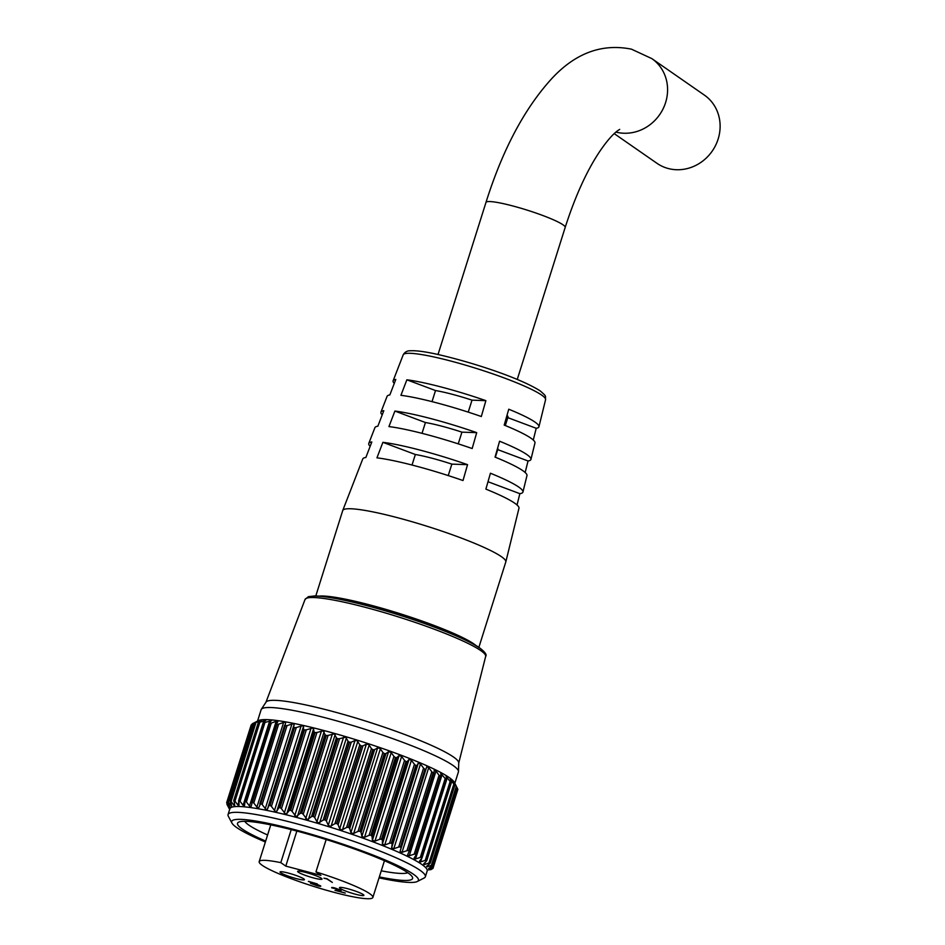 <?xml version="1.0" encoding="UTF-8"?>
<svg xmlns="http://www.w3.org/2000/svg" width="945" height="945" viewBox="0 0 945 945"><rect width="100%" height="100%" fill="white"/><g stroke="black" fill="none" stroke-linecap="round" stroke-linejoin="round"><path stroke-width="1.42" d="M395.612 757.666L396.924 757.524L372.046 836.419L371.149 835.274L395.612 757.666A108.332 13.183 -162.5 0 0 395.388 757.583L370.924 835.191A108.332 13.183 17.5 0 1 371.149 835.274M406.161 761.646L407.319 761.469L382.441 840.377L381.697 839.255L406.161 761.646A108.332 13.183 -162.5 0 0 405.948 761.564L381.485 839.172A108.332 13.183 17.5 0 1 381.697 839.255M416.036 765.58L417.04 765.367L392.163 844.263L391.561 843.176L416.036 765.58A108.332 13.183 -162.5 0 0 415.835 765.497L391.372 843.094A108.332 13.183 17.5 0 1 391.561 843.176M425.096 769.395L425.935 769.147L401.058 848.055L400.633 847.003L425.096 769.395A108.332 13.183 -162.5 0 0 424.919 769.324L400.456 846.921A108.332 13.183 17.5 0 1 400.633 847.003M433.66 773.14L433.247 773.069A108.332 13.183 -162.5 0 0 433.093 772.998L408.63 850.595A108.332 13.183 17.5 0 1 408.783 850.665L433.247 773.069M440.618 776.601L440.37 776.53A108.332 13.183 -162.5 0 0 440.24 776.471L415.765 854.067A108.332 13.183 17.5 0 1 415.906 854.138L440.37 776.53M416.107 854.327L415.977 855.083L415.906 854.138M446.489 779.802L446.371 779.755A108.332 13.183 -162.5 0 0 446.264 779.696L421.789 857.292A108.332 13.183 17.5 0 1 421.907 857.351L446.371 779.755M422.013 857.446L421.789 858.249L421.907 857.351M451.202 782.696L451.202 782.696A108.332 13.183 -162.5 0 0 451.096 782.625L426.62 860.233A108.332 13.183 17.5 0 1 426.715 860.293L451.202 782.696M426.408 861.131L423.643 863.919L424.494 864.545L428.971 863.009L453.848 784.102L450.352 779.223L451.285 782.224M453.848 784.102L454.663 785.236L430.188 862.844L428.971 863.009M456.27 786.382L456.919 787.492L432.456 865.088L431.392 865.289L456.27 786.382L453.305 781.621L454.722 785.295A108.332 13.183 -162.5 0 0 454.663 785.236M457.392 790.481L432.975 868.384L432.231 868.679L433.389 866.99A108.332 13.183 17.5 0 1 433.389 866.99L432.479 867.191L457.356 788.284L457.853 789.347A108.332 13.183 -162.5 0 0 457.853 789.347L457.427 788.732M457.439 790.776L432.81 868.431M307.243 819.705L311.519 816.657L336.396 737.75L334.317 733.852L328.092 735.423L303.215 814.33L307.243 819.705M318.666 822.953L323.166 820.083L348.043 741.175L345.705 737.183L339.586 738.671L314.709 817.579L316.918 821.772L318.666 822.953M330.23 826.391L334.896 823.709L359.773 744.802L357.222 740.75L355.001 740.514L351.268 742.156L326.391 821.051L328.293 825.209L330.23 826.391M341.783 829.982L346.567 827.489L371.444 748.594L368.727 744.518L366.377 744.128L362.986 745.829L338.109 824.737L339.68 828.812L341.783 829.982M353.194 833.667L358.013 831.387L382.89 752.48L380.067 748.44L377.622 747.861L374.61 749.645L349.733 828.552L350.914 832.557L353.194 833.667M364.297 837.412L369.082 835.333L393.959 756.437L391.088 752.456L388.572 751.677L385.973 753.567L361.096 832.462L361.876 836.372L364.297 837.412M227.414 804.384L227.095 803.699M227.745 801.584L227.202 803.297L229.871 807.113L227.769 801.407A108.332 13.183 17.5 0 1 227.804 801.395L252.268 723.787A108.332 13.183 -162.5 0 0 252.232 723.811L253.366 723.232L228.489 802.128L231.643 806.014L230.19 800.616A108.332 13.183 17.5 0 1 230.261 800.604L254.725 723.008A108.332 13.183 -162.5 0 0 254.666 723.019L230.249 801.561M255.126 722.665L258.54 720.716L252.268 723.787L228.005 802.411M254.725 723.008L255.965 722.512L231.088 801.407L233.769 805.187L234.714 805.341L233.923 800.273A108.332 13.183 17.5 0 1 234.006 800.273L258.481 722.677A108.332 13.183 -162.5 0 0 258.387 722.677L233.781 801.171M258.658 722.264L261.529 720.303L255.965 722.512M258.481 722.677L259.851 722.24L234.974 801.136L237.845 805.022L239.038 805.081L238.896 800.391A108.332 13.183 17.5 0 1 239.014 800.403L263.478 722.795A108.332 13.183 -162.5 0 0 263.371 722.795L238.577 801.23M263.454 722.323L265.994 720.066M263.478 722.795L264.978 722.417L240.101 801.325L243.255 805.494L244.578 805.435L245.062 800.958A108.332 13.183 17.5 0 1 245.204 800.982L269.668 723.374A108.332 13.183 -162.5 0 0 269.538 723.362L244.554 801.738M269.431 722.83L271.439 720.503M271.286 720.751L264.978 722.417M269.668 723.374L271.274 723.043L246.397 801.951L249.811 806.404L251.216 806.262L252.339 801.974A108.332 13.183 17.5 0 1 252.504 801.998L276.968 724.402A108.332 13.183 -162.5 0 0 276.814 724.378L251.653 802.683M276.531 723.787L278.007 721.413M277.924 721.567L276.684 721.165L271.274 723.043M276.968 724.402L278.657 724.118L253.78 803.026L257.406 807.727L258.871 807.514L260.631 803.427A108.332 13.183 17.5 0 1 260.808 803.451L285.272 725.854A108.332 13.183 -162.5 0 0 285.095 725.819L260.631 803.427L259.769 804.065M284.646 725.169L285.095 725.819L285.603 722.76M285.579 722.819L284.362 722.264L278.657 724.118M265.958 809.44L267.447 809.156L268.793 805.872L293.671 726.965L294.143 724.472L292.962 723.799L287.032 725.618L262.155 804.526L265.958 809.44M275.349 811.531L276.814 811.2L278.61 808.058L303.487 729.15L303.51 726.504L302.388 725.76L296.293 727.532L271.416 806.428L275.349 811.531M285.449 813.952L286.855 813.598L289.099 810.609L313.976 731.702L313.563 728.902L312.511 728.111L306.31 729.823L281.433 808.719L285.449 813.952M296.128 816.693L300.12 813.491L324.997 734.584L323.202 730.816L316.953 732.47L292.076 811.365L296.128 816.693M425.356 876.759L427.199 870.924A103.43 12.592 -162.5 0 0 421.789 864.415A103.43 12.592 -162.5 0 0 313.976 822.268A103.43 12.592 -162.5 0 0 229.895 808.719L228.064 814.555A103.43 12.592 17.5 0 1 312.145 828.092A103.43 12.592 17.5 0 1 419.958 870.25A103.43 12.592 17.5 0 1 425.356 876.759A103.43 12.592 17.5 0 1 424.151 877.999L417.288 881.508A97.902 11.919 -162.5 0 0 413.319 874.172A97.902 11.919 -162.5 0 0 305.613 832.651A97.902 11.919 -162.5 0 0 231.95 823.071A97.902 11.919 -162.5 0 0 236.793 827.619A97.902 11.919 -162.5 0 0 265.38 841.983M426.62 860.233L425.262 860.363L450.139 781.468L446.146 776.506L446.666 779.353M421.789 858.249L419.438 861.202L420.596 861.911L425.262 860.363M421.789 857.292L420.312 857.41L445.189 778.503L440.772 773.494L440.854 776.188M415.977 855.083L414.064 858.19L415.505 858.97L420.312 857.41M415.765 854.067L414.182 854.174L439.059 775.266L435.988 771.061L434.275 770.234L433.909 772.774M409.031 851.669L407.579 854.93L409.279 855.757L414.182 854.174M408.63 850.595L406.941 850.701L431.818 771.793L428.723 767.635L426.762 766.761L425.935 769.147M401.058 848.055L400.054 851.457L402.015 852.331L406.941 850.701M400.456 846.921L398.707 847.027L423.584 768.12L420.49 764.032L418.316 763.123L417.04 765.367M392.163 844.263L391.62 847.807L393.793 848.728L398.707 847.027M391.372 843.094L389.564 843.212L414.442 764.304L411.429 760.3L409.055 759.355L407.319 761.469M382.441 840.377L382.359 844.05L384.721 844.995L389.564 843.212M381.485 839.172L379.654 839.29L404.531 760.394L401.625 756.484L399.097 755.527L396.924 757.524M372.046 836.419L372.401 840.223L374.929 841.18L379.654 839.29M370.924 835.191L369.082 835.333M361.096 832.462L360.069 831.293L384.532 753.685A108.332 13.183 -162.5 0 0 384.296 753.602L359.832 831.21A108.332 13.183 17.5 0 1 360.069 831.293M359.832 831.21L358.013 831.387M349.733 828.552L348.587 827.359L373.062 749.763A108.332 13.183 -162.5 0 0 372.814 749.68L348.351 827.277A108.332 13.183 17.5 0 1 348.587 827.359M348.351 827.277L346.567 827.489M338.109 824.737L336.881 823.532L361.344 745.936A108.332 13.183 -162.5 0 0 361.096 745.853L336.633 823.449A108.332 13.183 17.5 0 1 336.881 823.532M336.633 823.449L334.896 823.709M326.391 821.051L325.068 819.858L349.544 742.25A108.332 13.183 -162.5 0 0 349.296 742.179L324.832 819.776A108.332 13.183 17.5 0 1 325.068 819.858M324.832 819.776L323.166 820.083M314.709 817.579L313.327 816.374L337.802 738.777A108.332 13.183 -162.5 0 0 337.554 738.707L313.09 816.315A108.332 13.183 17.5 0 1 313.327 816.374M313.09 816.315L311.519 816.657M303.215 814.33L301.809 813.149L326.273 735.541A108.332 13.183 -162.5 0 0 326.037 735.482L301.573 813.078A108.332 13.183 17.5 0 1 301.809 813.149M301.573 813.078L300.12 813.491M292.076 811.365L290.647 810.208L315.122 732.599A108.332 13.183 -162.5 0 0 314.898 732.54L290.422 810.149A108.332 13.183 17.5 0 1 290.647 810.208M290.422 810.149L289.099 810.609M281.433 808.719L280.003 807.585L304.479 729.989A108.332 13.183 -162.5 0 0 304.266 729.93L279.791 807.538A108.332 13.183 17.5 0 1 280.003 807.585M279.791 807.538L278.61 808.058M271.416 806.428L270.022 805.329L294.486 727.721A108.332 13.183 -162.5 0 0 294.285 727.685L269.821 805.282A108.332 13.183 17.5 0 1 270.022 805.329M269.821 805.282L268.793 805.872M262.155 804.526L260.808 803.451M253.78 803.026L252.504 801.998M246.397 801.951L245.204 800.982M240.101 801.325L239.014 800.403M234.974 801.136L234.006 800.273M234.301 803.498L233.769 805.187L234.714 805.341M231.088 801.407L230.261 800.604M231.253 804.762L230.934 805.778L231.643 806.014M228.489 802.128L227.804 801.395M229.552 806.274L229.871 807.113M227.202 803.297L226.682 802.612L251.157 725.016L252.079 724.39M227.083 803.687L226.682 802.648A108.332 13.183 17.5 0 1 226.682 802.612L251.157 725.016M227.261 804.88L226.918 804.254L227.261 804.88M227.509 805.388L226.93 804.301A108.332 13.183 17.5 0 1 226.918 804.254M252.717 723.551L258.505 720.598A103.43 12.592 17.5 0 1 347.394 737.147A103.43 12.592 17.5 0 1 449.182 777.534A103.43 12.592 17.5 0 1 454.309 782.342L454.746 783.157M252.882 723.504L252.232 723.811M258.54 720.716L257.595 721.259M261.529 720.303L260.265 721.165M265.758 720.338L259.851 722.24M285.272 725.854L287.032 725.618M293.671 726.965L294.285 727.685M294.486 727.721L296.293 727.532M303.487 729.15L304.266 729.93M304.479 729.989L306.31 729.823M313.976 731.702L314.898 732.54M315.122 732.599L316.953 732.47M324.997 734.584L326.037 735.482M326.273 735.541L328.092 735.423M336.396 737.75L337.554 738.707M337.802 738.777L339.586 738.671M348.043 741.175L349.296 742.179M349.544 742.25L351.268 742.156M359.773 744.802L361.096 745.853M361.344 745.936L362.986 745.829M371.444 748.594L372.814 749.68M373.062 749.763L374.61 749.645M382.89 752.48L384.296 753.602M384.532 753.685L385.973 753.567M393.959 756.437L395.388 757.583M404.531 760.394L405.948 761.564M414.442 764.304L415.835 765.497M423.584 768.12L424.919 769.324M431.818 771.793L433.093 772.998M439.059 775.266L440.24 776.471M445.189 778.503L446.264 779.696M450.139 781.468L451.096 782.625M231.95 823.071L228.336 816.256A103.43 12.592 17.5 0 1 228.064 814.555M265.663 841.074A91.783 11.175 17.5 0 1 242.31 829.072A91.783 11.175 17.5 0 1 238.589 822.197A91.783 11.175 17.5 0 1 317.473 836.88A91.783 11.175 17.5 0 1 407.803 872.719A91.783 11.175 17.5 0 1 412.339 876.984A91.783 11.175 17.5 0 1 379.335 876.913M244.779 821.311A86.255 10.501 -162.5 0 0 248.948 825.15A86.255 10.501 -162.5 0 0 267.589 834.978M381.26 870.817A86.255 10.501 -162.5 0 0 407.791 872.707M454.817 783.31L458.408 771.947A103.43 12.592 -162.5 0 0 458.479 771.51L458.738 762.887A101.091 12.297 -162.5 0 0 453.387 756.945A101.091 12.297 -162.5 0 0 349.662 716.216A101.091 12.297 -162.5 0 0 266.029 702.123L261.292 709.341A103.43 12.592 -162.5 0 0 261.115 709.742L257.524 721.106M458.479 771.51A103.43 12.592 -162.5 0 0 452.998 765.438A103.43 12.592 -162.5 0 0 346.862 723.764A103.43 12.592 -162.5 0 0 261.292 709.341M430.188 862.844A108.332 13.183 17.5 0 1 430.258 862.891L454.639 784.763M457.356 788.284L456.978 787.528A108.332 13.183 -162.5 0 0 456.919 787.492M432.456 865.088A108.332 13.183 17.5 0 1 432.491 865.136L456.955 787.528L432.503 865.207M432.964 868.396A108.332 13.183 17.5 0 1 432.94 868.42L430.648 869.743M379.051 877.834A97.902 11.919 -162.5 0 0 417.288 881.508M450.871 780.889L451.202 779.849L450.352 779.223M453.718 782.566L453.305 781.621M455.006 783.653L456.695 786.949M457.853 789.394L433.389 867.002L457.853 789.382L433.389 866.955L428.687 869.991L432.231 868.679M431.818 865.844L428.51 868.786L432.479 867.191M429.762 863.671L426.608 866.317L427.14 866.848L431.392 865.289M426.608 866.317L427.14 866.848L427.565 865.514M423.643 863.919L424.494 864.545L425.179 862.372M619.707 129.382L619.696 129.394C619.069 129.985 612.596 132.3 599.106 152.381C586.361 171.742 575.056 196.761 565.181 227.426A41.533 5.056 17.5 0 0 563.019 224.804A41.533 5.056 17.5 0 0 512.556 205.892A41.533 5.056 17.5 0 0 485.966 202.443C502.421 150.172 524.18 109.077 551.254 79.156C575.044 53.215 601.776 43.222 631.449 49.164L651.837 58.614L704.379 95.102A41.533 38.391 124.8 0 1 718.129 139.08A41.533 38.391 124.8 0 1 656.988 163.32L614.215 133.623M340.176 888.465A12.781 1.559 -162.5 0 0 353.501 893.675A12.781 1.559 -162.5 0 0 363.884 895.352A12.781 1.559 -162.5 0 0 363.223 894.537A12.781 1.559 -162.5 0 0 349.898 889.328A12.781 1.559 -162.5 0 0 339.503 887.662A12.781 1.559 -162.5 0 0 340.176 888.465M280.7 872.778A12.781 1.559 -162.5 0 0 294.025 877.988A12.781 1.559 -162.5 0 0 304.42 879.665A12.781 1.559 -162.5 0 0 303.747 878.862A12.781 1.559 -162.5 0 0 290.422 873.652A12.781 1.559 -162.5 0 0 280.039 871.975A12.781 1.559 -162.5 0 0 280.7 872.778M298.301 872.2A12.781 1.559 -162.5 0 0 311.626 877.409A12.781 1.559 -162.5 0 0 322.021 879.074A12.781 1.559 -162.5 0 0 321.347 878.271A12.781 1.559 -162.5 0 0 308.023 873.062A12.781 1.559 -162.5 0 0 297.64 871.384A12.781 1.559 -162.5 0 0 298.301 872.2M478.867 647.372L505.788 561.991A85.499 10.407 -162.5 0 0 505.811 561.921A85.499 10.407 -162.5 0 0 501.322 556.617A85.499 10.407 -162.5 0 0 412.528 521.864A85.499 10.407 -162.5 0 0 342.74 510.501A85.499 10.407 -162.5 0 0 342.716 510.572L315.795 595.964M476.091 645.648A85.499 10.407 -162.5 0 0 473.811 643.899A85.499 10.407 -162.5 0 0 395.801 612.372A85.499 10.407 -162.5 0 0 319.067 596.13M466.594 640.604A81.719 9.946 -162.5 0 0 399.723 614.085A81.719 9.946 -162.5 0 0 329.734 597.453M291.225 829.604L280.807 862.643A59.594 7.253 -162.5 0 0 259.19 861.616A59.594 7.253 -162.5 0 0 262.297 865.372A59.594 7.253 -162.5 0 0 324.418 889.658A59.594 7.253 -162.5 0 0 372.862 897.455A59.594 7.253 -162.5 0 0 369.755 893.71A59.594 7.253 -162.5 0 0 315.949 871.916L326.155 839.538M467.551 464.656L463.003 480.544A81.908 9.97 -162.5 0 0 376.949 457.841L382.902 442.331A80.821 9.84 -162.5 0 1 467.551 464.656L451.852 464.125A44.002 5.351 17.5 0 0 415.351 454.498L382.902 442.331M476.717 432.645L472.169 448.532A79.723 9.698 -162.5 0 0 388.938 426.585L394.892 411.063A78.636 9.568 -162.5 0 1 476.717 432.645L461.928 432.148A44.002 5.351 17.5 0 0 425.427 422.521L394.892 411.063M485.872 400.645L481.324 416.521A77.537 9.438 -162.5 0 0 400.928 395.317L406.87 379.807A76.45 9.308 -162.5 0 1 485.872 400.645L472.016 400.16A44.002 5.351 17.5 0 0 435.515 390.545L406.87 379.807M342.74 510.501L362.75 458.975A81.908 9.97 -162.5 0 1 365.88 457.463L371.822 441.953A80.821 9.84 -162.5 0 0 368.786 443.429L374.917 427.66A79.723 9.698 -162.5 0 1 377.858 426.207L383.812 410.685A78.636 9.568 -162.5 0 0 380.953 412.114L387.084 396.345A77.537 9.438 -162.5 0 1 389.848 394.939L395.801 379.429A76.45 9.308 -162.5 0 0 393.12 380.8A76.45 9.308 -162.5 0 0 394.278 383.398M380.953 412.114A78.636 9.568 -162.5 0 0 382.217 414.855M368.786 443.429A80.821 9.84 -162.5 0 0 370.156 446.323M505.811 561.921L518.97 508.233A81.908 9.97 -162.5 0 0 514.671 503.153A81.908 9.97 -162.5 0 0 485.884 489.12L490.431 473.232A80.821 9.84 -162.5 0 1 518.699 487.029A80.821 9.84 -162.5 0 1 522.939 492.038A80.821 9.84 -162.5 0 1 519.856 493.668L517.033 504.973M522.939 492.038L526.967 475.607A79.723 9.698 -162.5 0 0 522.786 470.657A79.723 9.698 -162.5 0 0 495.05 457.108L499.586 441.22A78.636 9.568 -162.5 0 1 526.814 454.533A78.636 9.568 -162.5 0 1 530.936 459.412A78.636 9.568 -162.5 0 1 528.042 460.983L525.16 472.5M530.936 459.412L534.964 442.969A77.537 9.438 -162.5 0 0 530.901 438.161A77.537 9.438 -162.5 0 0 504.205 425.096L508.753 409.22A76.45 9.308 -162.5 0 1 534.929 422.037A76.45 9.308 -162.5 0 1 538.933 426.774A76.45 9.308 -162.5 0 1 536.217 428.286L533.275 440.027M280.807 862.643L285.792 866.116L320.934 875.377L315.949 871.916M326.273 878.791L323.946 878.177L327.088 878.779L332.345 882.429L326.344 878.578M308.495 881.354L317.343 883.965L316.658 884.248L320.579 885.878C321.276 886.528 320.107 886.457 317.047 885.678L310.456 883.268L319.268 885.548L313.516 883.551L315.984 883.61L308.377 881.449M332.108 887.497L331.955 887.981C331.14 887.308 332.191 887.331 335.132 888.064L341.251 890.355L337.708 890.84L345.279 893.06L335.002 890.355L339.94 890.025L331.648 887.615M333.278 887.639L333.313 888.335M296.848 831.068L285.792 866.116M432.019 401.637L435.515 390.545M468.236 412.126L472.016 400.16M422.025 433.342L425.427 422.521M458.231 443.855L461.928 432.148M412.02 465.034L415.351 454.498M448.237 475.583L451.852 464.125M506.992 415.351A44.002 5.351 17.5 0 1 507.973 417.088L505.303 425.545M507.808 417.643L536.217 428.286M497.625 448.095A44.002 5.351 17.5 0 1 497.897 449.064L495.322 457.226M497.72 449.619L528.042 460.983M487.998 481.726L519.856 493.668M433.849 772.986L409.138 851.362M440.736 776.566L416.166 854.504M335.168 734.643L308.46 819.339M346.437 737.915L319.729 822.611M357.824 741.4L331.116 826.095M369.188 745.038L342.48 829.734M380.374 748.806L353.666 833.502M391.23 752.633L364.522 837.329M294.143 724.472L267.447 809.156M303.51 726.504L276.814 811.2M313.563 728.902L286.855 813.598M324.159 731.631L297.451 816.326M308.235 597.795A92.185 11.222 17.5 0 1 384.213 610.482A92.185 11.222 17.5 0 1 479.139 647.703M480.698 650.55A94.701 11.529 -162.5 0 0 382.3 612.041A94.701 11.529 -162.5 0 0 305.034 599.484L308.353 596.673L314.886 595.941C326.994 596.236 345.575 600.229 359.596 603.76C404.826 614.876 464.231 636.635 479.824 648.022C485.151 652.144 487.1 654.944 485.659 656.432A94.701 11.529 -162.5 0 0 480.698 650.55M321.489 730.922L294.781 815.618M311.011 728.276L284.315 812.972M301.124 725.961L274.416 810.656M291.946 724.024L265.238 808.719M259.816 803.923L284.61 725.264M283.594 722.464L256.886 807.16M251.795 802.222L276.436 724.094M276.176 721.33L249.48 806.014M269.809 720.61L243.101 805.305M264.541 720.326L264.092 721.767M238.707 802.293L237.845 805.022M447.304 777.215L446.654 779.271M421.718 858.343L420.596 861.911M442.213 774.274L415.505 858.97M435.988 771.061L409.279 855.757M428.723 767.635L402.015 852.331M426.762 766.761L400.054 851.457M420.49 764.032L393.793 848.728M418.316 763.123L391.62 847.807M411.429 760.3L384.721 844.995M409.055 759.355L382.359 844.05M401.625 756.484L374.929 841.18M399.097 755.527L372.401 840.223M388.572 751.677L361.876 836.372M377.622 747.861L350.914 832.557M366.377 744.128L339.68 828.812M355.001 740.514L328.293 825.209M343.626 737.088L316.918 821.772M332.404 733.875L305.696 818.571M651.837 58.614A41.533 38.391 124.8 0 1 665.587 102.603A41.533 38.391 124.8 0 1 615.927 132.087M541.65 395.081A74.643 9.084 -162.5 0 0 464.137 364.746A74.643 9.084 -162.5 0 0 403.208 354.824C404.85 352.001 407.248 350.654 410.402 350.772C415.965 350.441 424.683 351.575 436.59 354.174C470.468 361.793 519.289 377.527 540.197 390.899C546.966 396.829 545.218 395.388 545.572 399.711A74.643 9.084 -162.5 0 0 541.65 395.081M340.389 889.883L340.082 890.863M433.885 772.88L409.09 851.516M440.831 776.424L416.119 854.776M446.678 779.708L422.049 857.812M451.356 782.673L426.786 860.588M229.67 809.463L227.048 804.514M305.034 599.484L265.935 702.265M485.659 656.432L458.727 763.052M284.622 725.217L259.78 803.994M276.448 723.953L251.713 802.423M269.278 723.09L244.613 801.301M263.194 722.641L238.601 800.628M258.28 722.606L233.746 800.439M254.607 723.008L230.107 800.71M252.22 723.823L227.745 801.443M454.805 785.307L430.282 863.068M485.966 202.443L438.031 354.481M270.778 824.879L259.19 861.616M384.45 860.718L372.862 897.455M403.208 354.824L393.12 380.8M545.572 399.711L538.933 426.774M565.181 227.426L517.246 379.465"/></g></svg>
